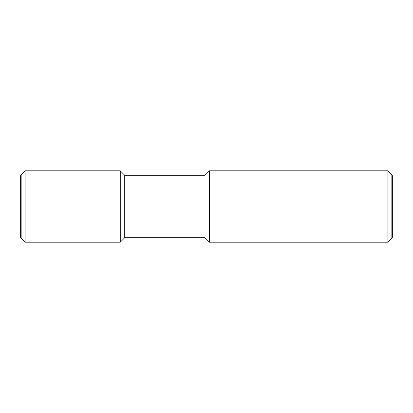 <?xml version="1.0" encoding="UTF-8"?>
<svg xmlns="http://www.w3.org/2000/svg" width="413" height="413" viewBox="0 0 413 413"><rect width="100%" height="100%" fill="white"/><g stroke="black" fill="none" stroke-linecap="round" stroke-linejoin="round"><path stroke-width="0.62" d="M387.89 170.817L391.849 174.776L391.849 238.224L387.89 242.183L209.474 242.183L205.013 237.723L124.726 237.723L120.266 242.183L25.11 242.183L21.151 238.224L21.151 174.776L25.11 170.817L120.266 170.817L124.726 175.277L205.013 175.277L209.474 170.817L387.89 170.817L387.89 242.183M209.474 170.817L209.474 242.183M205.013 175.277L205.013 237.723M124.726 175.277L124.726 237.723M120.266 170.817L120.266 242.183M25.11 170.817L25.11 242.183M21.151 238.224L20.65 237.356L20.65 175.644L21.151 174.776M391.849 174.776L392.35 175.644L392.35 237.356L391.849 238.224"/></g></svg>
